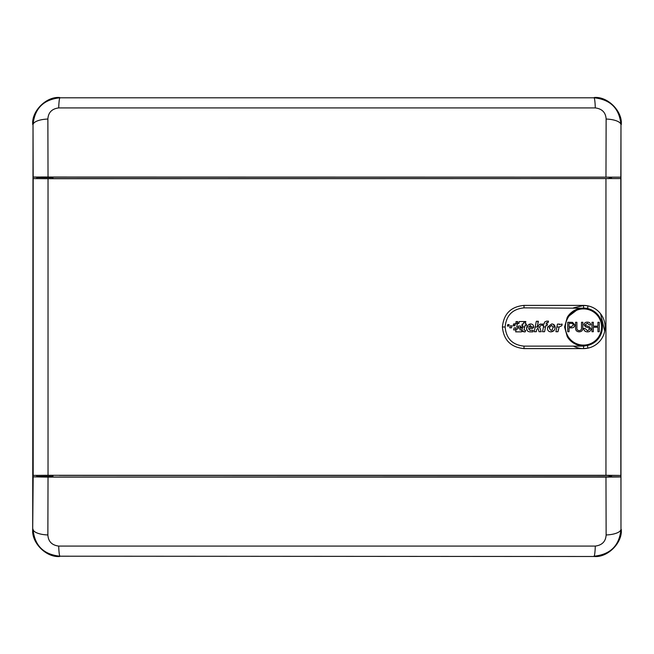 <?xml version="1.0" encoding="UTF-8"?>
<svg xmlns="http://www.w3.org/2000/svg" width="654" height="654" viewBox="0 0 654 654"><rect width="100%" height="100%" fill="white"/><g stroke="black" fill="none" stroke-linecap="round" stroke-linejoin="round"><path stroke-width="0.98" d="M33.681 475.401L52.949 475.401L52.949 476.48L36.747 476.48L36.747 475.401L33.15 475.401L48.028 475.286L48.028 178.714L620.801 178.567L620.834 475.466L620.801 178.567M40.801 476.48L40.801 477.003L44.848 477.036L620.932 476.848L620.973 529.168C619.493 545.493 610.501 554.502 594.004 556.202A16.203 1.414 -90 0 0 595.303 546.082C602.13 545.191 605.735 541.479 606.127 534.956L605.972 477.109L48.028 477.109L47.873 534.956C48.273 541.487 51.879 545.199 58.697 546.082L595.303 546.082M48.903 476.48L48.903 477.003M40.801 177.52L40.801 176.997L48.903 176.997M36.747 178.599L52.949 178.599L52.949 177.52L36.747 177.52L36.747 178.599L33.681 178.599L48.028 178.714M604.705 331.047L600.576 313.781M584.153 305.41L573.476 307.862M620.801 475.433L605.956 475.286L605.956 178.714M605.956 475.286L48.028 475.286M52.949 178.599L620.834 178.534L620.834 475.466L59.318 475.401M33.182 475.401L33.182 178.599L33.681 178.599L33.15 178.599L33.15 475.401L33.15 178.599M573.476 346.138A21.598 21.598 0 0 0 587.897 348.149L583.491 348.598L523.838 348.598M587.472 308.247L524.042 307.862C512.515 309.023 506.212 315.408 505.141 327C506.188 338.568 512.491 344.952 524.042 346.138L583.679 346.138L587.668 345.435L583.491 345.901C576.452 345.68 571.04 342.598 567.247 336.655L567.942 336.246A18.091 18.091 0 0 0 601.582 327A18.091 18.091 0 0 0 567.942 317.754L567.247 317.345A18.901 18.901 0 0 1 602.391 327A18.901 18.901 0 0 1 567.247 336.655L564.59 327L567.247 317.345A18.901 18.901 0 0 1 583.491 308.099L587.668 308.565L587.897 305.851A21.598 21.598 0 0 0 583.491 305.402L587.897 305.851A21.598 21.598 0 0 1 587.897 348.149L586.63 348.369M520.519 326.003L520.314 327L520.519 326.003L518.532 326.003L518.32 327L518.115 327.981L520.102 327.981L518.115 327.981L518.32 327L516.701 327L517.461 323.46L518.859 323.46L519.268 321.539L525.8 321.539L523.445 322.88L523.184 324.09L522.145 324.09L521.974 325.561M521.745 325.561L522.881 325.561L521.516 331.856L515.654 331.856L516.268 329.027L517.666 329.027L518.082 327.082L516.701 327M523.911 322.61L523.192 324.09L523.445 322.88M547.48 328.545C547.635 330.662 548.78 331.766 550.913 331.856C553.57 331.586 554.968 330.09 555.115 327.352L555.107 327C554.837 325.022 553.693 324.008 551.665 323.951L547.66 327L547.48 328.545C547.635 330.662 548.78 331.766 550.913 331.856L554.093 330.384M551.657 325.422L549.785 327L549.491 328.561L550.979 330.384L552.328 329.641L553.104 327.082L551.657 325.422M543.752 325.561L542.518 331.725L544.569 331.725L545.804 325.561L547.079 325.561L547.48 324.09L546.106 324.09L546.442 322.855L548.109 322.61L548.502 321.139L546.499 321.139L544.586 322.095L544.063 324.09L542.918 324.09L542.518 325.561L543.695 325.847M528.841 327L531.661 327.302L530.419 325.422L528.841 327L526.748 327L526.568 328.349C526.658 330.507 527.778 331.676 529.92 331.856L532.863 331.856L533.165 330.384L530.002 330.384L528.579 328.512L532.626 328.512L533.672 327C533.574 325.103 532.585 324.09 530.705 323.951L527.418 325.586L526.568 328.349L527.247 330.597M522.808 325.847L521.884 330.335L524.083 331.856L525.203 331.856L525.62 330.433L524.018 329.927L524.941 325.561L526.168 325.561L526.568 324.09L525.252 324.09L525.8 321.539L524.492 321.539M557.903 324.09L557.461 324.09L555.925 331.725L557.968 331.725L559.137 327L561.835 325.692L562.154 324.09L559.415 324.564L559.505 324.09L557.461 324.09L557.347 324.67M536.337 321.269L534.212 331.725L536.255 331.725L536.721 329.428L537.997 328.259L539.076 331.725L541.177 331.725L539.575 326.804L542.518 324.09L539.975 324.09L537.277 326.706L538.381 321.269L536.337 321.269L536.1 322.414M510.21 325.856L509.793 327.826L511.518 327.826L511.935 325.856L510.21 325.856M567.247 317.345L578.643 308.737M514.51 325.782L515.295 323.795L513.39 324.229M513.921 323.795L513.063 325.782L514.878 325.782L515.295 323.795M516.415 321.588L515.524 323.738L517.33 323.738L517.78 321.588L515.973 321.588M516.962 323.738L517.78 321.588M508.15 324.588L507.39 326.084L508.804 326.084L509.123 324.588L507.708 324.588L507.39 326.084M518.581 323.46L519.268 321.539M525.702 324.09L525.366 323.575M530.705 323.951L528.898 324.319M537.923 323.526L537.972 321.269M537.277 326.706L537.547 325.357M540.858 324.09L539.337 324.703M539.575 326.804L540.163 326.264M543.368 324.09L542.518 325.561M544.218 323.338L544.063 324.09M546.499 321.139L544.586 322.095M546.924 322.61L548.109 322.61L548.101 321.139M555.115 327.352L553.088 324.171M516.268 329.027L516.709 329.027M517.428 331.856L515.654 331.856M521.72 330.891L521.516 331.856M542.706 330.777L542.518 331.725M544.569 331.725L544.757 330.777M532.863 331.856L533.165 330.384L530.002 330.384L528.571 328.692M533.664 327.499L533.672 327L531.669 327M528.579 328.512L529.462 328.512M522.53 331.545L525.203 331.856M524.23 328.929L524.639 327L522.571 327M522.056 329.363L521.884 330.335M557.968 331.725L558.442 329.363M534.71 329.264L534.212 331.725M536.255 331.725L536.721 329.428M537.67 328.553L537.997 328.259L538.455 329.722M539.885 327.752L539.632 327L535.168 327M511.518 327.826L511.69 327M515.548 329.927L515.973 327.916L514.085 327.916L513.668 329.927L515.172 329.927M514.526 327.916L514.085 327.916M567.942 317.754C564.467 323.926 564.467 330.082 567.942 336.246M523.838 305.402L583.491 305.402L583.679 307.862M524.042 346.138L523.977 348.598C510.848 347.307 503.662 340.105 502.411 327C503.694 313.863 510.88 306.661 523.977 305.402L524.042 307.862M569.054 331.725L567.721 331.725L567.721 322.275L572.593 322.365L574.743 324.989C574.547 326.984 573.427 327.932 571.367 327.85L569.054 327.85L569.054 331.725M569.054 326.755L571.326 326.755L573.411 325.03L572.397 323.452L569.054 323.362L569.054 326.755M581.504 327.646L581.504 322.275L582.837 322.275L582.837 327.711C582.959 330.311 581.758 331.692 579.223 331.848C576.656 331.725 575.438 330.344 575.569 327.711L575.569 322.275L576.902 322.275L576.902 327.646C576.705 329.436 577.449 330.433 579.125 330.638C580.891 330.515 581.684 329.526 581.504 327.646M587.619 331.848C585.265 331.864 583.948 330.736 583.662 328.455L584.995 328.455L587.562 330.752L589.72 329.109L588.714 327.834L585.42 326.787L584.022 324.744C584.333 322.978 585.428 322.12 587.308 322.152C589.311 322.111 590.48 323.035 590.807 324.94L589.475 324.94L587.357 323.248L585.355 324.654L585.698 325.488L589.409 326.755L591.053 329.044C590.734 330.908 589.589 331.848 587.619 331.848M593.333 331.725L591.993 331.725L591.993 322.275L593.333 322.275L593.333 326.15L597.936 326.15L597.936 322.275L599.268 322.275L599.268 331.725L597.936 331.725L597.936 327.245L593.333 327.245L593.333 331.725M587.472 345.753L587.897 348.149A21.598 21.598 0 0 0 587.897 305.851L586.63 305.631M549.491 328.561L550.979 330.384M552.328 329.641L553.104 327.082M520.314 327L520.102 327.981L520.314 327L522.554 327M521.892 329.845L522.284 327.981L520.298 327.981L519.881 329.951L521.867 329.951M611.49 178.501A930.029 8.118 90 0 0 611.482 177.16L620.932 177.152L611.253 177.16L608.024 178.714M608.261 475.499L611.253 476.84L620.932 476.848A930.119 8.118 90 0 0 621.038 327A930.119 8.118 90 0 0 620.932 177.152L49.05 177.152M40.801 177.16L33.068 177.152A930.119 8.118 -90 0 0 33.068 476.848L40.801 476.848M33.068 476.848L48.028 477.109M605.972 477.109L620.818 476.962M620.932 177.152L33.182 177.038L33.027 124.832C34.539 108.482 43.532 99.473 59.996 97.798L594.004 97.798C610.501 99.498 619.493 108.507 620.973 124.832L620.818 177.038M606.127 534.956A16.203 5.804 179.8 0 0 620.973 529.168L620.973 124.832A16.203 5.804 0.2 0 0 606.127 119.044C605.735 112.521 602.13 108.809 595.303 107.918L58.697 107.918C51.879 108.801 48.273 112.513 47.873 119.044L48.028 176.891M47.873 119.044A16.203 5.804 179.8 0 0 33.027 124.832L32.7 529.503L33.182 476.962M58.697 546.082A16.203 1.414 -90 0 0 59.996 556.202L594.298 556.497L59.996 556.202C43.532 554.527 34.539 545.518 33.027 529.168A16.203 5.804 0.2 0 0 47.873 534.956M595.303 107.918A16.203 1.414 -90 0 0 594.004 97.798L59.996 97.798A16.203 1.414 -90 0 0 58.697 107.918M621.3 529.503C622.51 542.861 607.656 557.707 594.298 556.497M59.702 556.497C46.344 557.707 31.49 542.861 32.7 529.503M32.7 124.497C31.49 111.139 46.344 96.293 59.702 97.503M594.298 97.503C607.656 96.293 622.51 111.139 621.3 124.497M605.972 176.891L606.127 119.044M611.49 475.499A930.029 8.118 90 0 1 611.482 476.84L620.932 476.848M547.66 327L549.785 327M553.104 327L555.107 327M543.466 327L545.518 327M556.873 327L559.137 327M583.679 346.138L583.491 348.598M502.411 327L505.141 327"/></g></svg>
